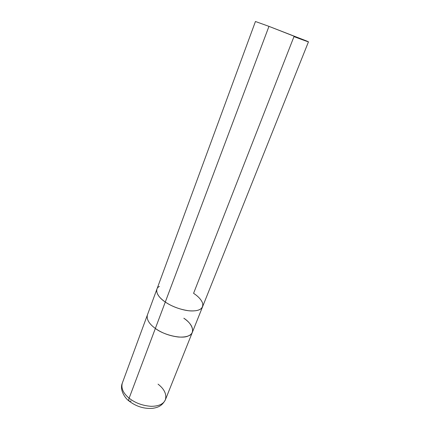 <?xml version="1.0" encoding="UTF-8"?>
<svg xmlns="http://www.w3.org/2000/svg" width="430" height="430" viewBox="0 0 430 430"><rect width="100%" height="100%" fill="white"/><g stroke="black" fill="none" stroke-linecap="round" stroke-linejoin="round"><path stroke-width="0.64" d="M158.057 384.151C164.341 389.042 166.792 394.245 165.4 399.755C163.507 404.076 158.751 406.264 151.134 406.323C142.48 405.673 135.149 402.958 129.134 398.169C135.149 402.958 142.48 405.673 151.134 406.323C158.751 406.264 163.507 404.076 165.4 399.755C162.04 406.092 157.917 407.473 152.741 408.312C144.356 408.984 136.568 406.646 129.376 401.298C128.618 400.803 128.538 399.76 129.134 398.169C123.265 393.332 120.981 388.344 122.276 383.205C120.981 388.344 123.265 393.332 129.134 398.169L155.354 328.45C149.054 323.849 146.404 319.361 147.393 314.991C146.404 319.361 149.054 323.849 155.354 328.45C161.804 333.019 169.458 335.878 178.316 337.018C186.066 337.475 190.759 335.889 192.377 332.261C193.409 327.563 190.56 322.887 183.841 318.227C192.963 324.016 195.714 333.519 188.238 335.97C181.987 339.248 163.964 335.201 155.354 328.45L129.134 398.169C128.538 399.76 128.618 400.803 129.376 401.298L131.166 401.039M159.374 286.45C153.956 288.981 157.095 296.764 165.297 302.021C171.801 306.681 183.981 311.024 192.135 310.954C200.143 310.847 203.621 308.202 202.573 303.032C201.159 299.527 198.16 296.291 193.575 293.325L293.975 36.62C305.585 41.006 312.384 43.36 305.794 40.662L268.965 26.364L155.354 328.45C163.964 335.201 181.987 339.248 188.238 335.97C195.714 333.519 192.963 324.016 183.841 318.227M156.977 288.965L156.891 289.186C156.031 293.238 158.831 297.522 165.292 302.027C158.675 297.399 155.902 293.045 156.977 288.965M165.4 399.755L192.377 332.261C190.759 335.889 186.066 337.475 178.316 337.018C169.458 335.878 161.804 333.019 155.354 328.45L165.297 302.021C158.837 297.517 156.036 293.238 156.902 289.18L255.447 21.5L268.965 26.364L308.46 41.85L202.664 306.504C201.288 309.971 196.687 311.395 188.867 310.777C179.864 309.476 172.005 306.558 165.292 302.027C171.914 306.504 179.686 309.412 188.619 310.75C196.419 311.411 201.073 310.073 202.584 306.724C201.073 310.062 196.419 311.406 188.619 310.745C179.686 309.401 171.914 306.493 165.297 302.021L268.965 26.364M156.891 289.186L122.276 383.205C119.384 390.005 125.281 398.492 129 400.991M192.377 332.261L202.584 306.724"/></g></svg>
